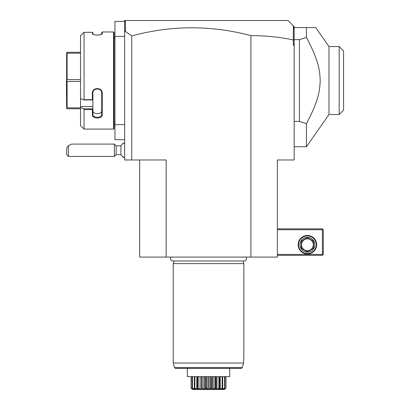 <?xml version="1.0" encoding="UTF-8"?>
<svg xmlns="http://www.w3.org/2000/svg" width="410" height="410" viewBox="0 0 410 410"><rect width="100%" height="100%" fill="white"/><g stroke="black" fill="none" stroke-linecap="round" stroke-linejoin="round"><path stroke-width="0.61" d="M166.158 257.085L166.158 159.977L131.728 159.977L131.728 35.937C171.426 25.189 211.15 25.082 250.905 35.624C265.178 35.603 279.312 37.038 293.309 39.939L293.309 45.218L294.16 45.218L294.16 159.977L277.385 159.977L277.385 257.085L139.677 257.085L139.677 159.977M250.905 35.624L250.905 257.085M131.728 159.977L124.666 159.977L124.666 36.387L114.959 36.387L114.959 21.381L124.666 21.381M131.728 35.937L125.368 31.401L124.666 31.924L124.666 36.387M124.666 124.666L114.959 124.666L114.959 36.387M124.666 139.677L114.959 139.677L114.959 124.666M114.072 38.156L114.959 38.156M114.072 122.903L114.959 122.903M113.544 31.975L113.544 129.083L84.06 129.083L113.544 129.083L114.072 128.55L114.072 32.508L113.544 31.975L102.244 31.975L102.244 33.569L101.716 34.081L101.716 32.508L102.244 31.975M102.008 33.984L102.244 33.569C102.52 35.485 92.081 35.485 92.358 33.569L93.649 34.542M96.063 35.034L96.955 35.086M97.59 35.086L98.631 35.024M100.096 34.788L101.716 34.086M92.916 34.215L92.885 32.785L92.358 32.313L84.06 32.313L80.529 35.798L83.471 32.841M80.529 35.798L80.529 98.461L83.471 99.937L84.06 99.691L84.06 32.313M84.06 99.691L92.358 99.691L92.358 93.321C92.071 87.028 102.52 87.007 102.244 93.321L102.244 114.697C102.52 119.095 92.071 119.079 92.358 114.697L92.358 109.583L84.06 109.583L83.471 108.809L80.529 107.328L83.471 108.809L92.885 108.809L92.358 109.583M80.529 98.461L80.529 125.552L84.06 129.083L84.06 109.583M92.593 33.984L92.358 32.313L92.885 32.785M83.471 99.937L92.885 99.937L92.358 99.691M92.885 99.912L92.885 93.178C92.599 87.632 102.003 87.627 101.716 93.178L101.716 114.323C102.003 118.218 92.599 118.218 92.885 114.323L92.885 108.886M92.358 93.321L92.885 93.178L92.885 92.347M102.244 93.321L101.716 93.178M102.244 114.697L101.716 114.323L101.716 110.654L101.716 114.323M92.358 114.697L92.885 114.323M80.529 106.59L92.885 106.59L92.885 108.809M92.885 99.937L92.885 106.59M92.885 110.654C92.604 114.569 101.998 114.569 101.716 110.654M80.529 53.197L67.112 53.197L66.651 52.736L67.112 52.28L80.529 52.28M80.529 79.612L67.112 79.612L67.112 53.197M80.529 81.446L67.112 81.446L66.651 80.529L67.112 79.612M66.651 80.529L66.651 52.736M80.529 108.778L67.112 108.778L66.651 108.317L67.112 107.861L67.112 81.446M66.651 108.317L66.405 80.529M80.529 107.861L67.112 107.861M124.666 22.432L124.666 20.5L125.552 20.5L124.86 21.187L124.666 22.432L124.666 31.924M125.552 20.5L287.979 20.5L293.375 25.897L293.309 39.939M125.368 31.401L125.368 20.684M293.375 25.897L294.16 26.681L294.16 44.044L293.309 45.218M294.16 40.405L293.375 39.883M294.16 44.044L294.16 45.218M294.16 29.361L293.704 26.225M315.695 27.562L306.424 27.562L315.695 27.562L328.984 46.54L339.183 46.54L339.183 114.518L328.984 114.518L306.424 146.739L306.424 123.676L299.459 121.406L294.16 121.406M294.16 39.652L299.459 39.652L306.424 37.382L306.424 27.562L294.16 27.562M299.459 39.652L299.459 121.406M306.424 37.382C317.448 58.548 319.754 67.85 320.21 80.529C319.754 93.208 317.448 102.51 306.424 123.676M328.984 114.518L328.984 46.54M339.183 114.518L343.595 110.1L343.595 50.958L339.183 46.54M277.385 229.718L322.409 229.718L322.409 254.436L322.849 254.876L322.409 255.317L277.385 255.317M322.409 254.436L277.385 254.436M316.669 244.724A9.271 9.271 0 0 1 307.403 253.995A9.271 9.271 0 0 1 298.131 244.724A9.271 9.271 0 0 1 307.403 235.458A9.271 9.271 0 0 1 316.669 244.724M322.409 229.718L322.849 229.277L322.409 228.836L277.385 228.836M322.849 254.876L323.29 254.436L323.29 229.718L322.849 229.277M316.228 244.724A8.825 8.825 0 0 1 307.403 253.554A8.825 8.825 0 0 1 298.572 244.724A8.825 8.825 0 0 1 307.403 235.899A8.825 8.825 0 0 1 316.228 244.724M299.987 244.724A7.416 7.416 0 0 1 307.403 237.308A7.416 7.416 0 0 1 314.818 244.724A7.416 7.416 0 0 1 307.403 252.14A7.416 7.416 0 0 1 299.987 244.724M313.583 241.895L313.583 247.558L313.583 241.895A6.796 6.796 0 0 0 312.943 240.788L308.038 237.959A6.796 6.796 0 0 0 306.767 237.959L301.857 240.788A6.796 6.796 0 0 0 301.222 241.895L301.222 247.558A6.796 6.796 0 0 0 301.857 248.66L306.767 251.494A6.796 6.796 0 0 0 308.038 251.494L312.943 248.66A6.796 6.796 0 0 0 313.583 247.558M312.943 248.66L308.038 251.494M306.767 251.494L301.857 248.66M301.222 247.558L301.222 241.895M301.857 240.788L306.767 237.959M307.403 250.638A5.914 5.914 0 0 0 313.317 244.724A5.914 5.914 0 0 0 307.403 238.81A5.914 5.914 0 0 0 301.488 244.724A5.914 5.914 0 0 0 307.403 250.638M308.038 237.959L312.943 240.788M124.666 157.686A7.944 7.944 0 0 1 120.904 154.683L120.904 145.852L116.143 145.852L114.375 144.089L71.56 144.089L68.47 145.734L68.47 156.446L114.375 156.446L114.375 144.089M123.784 143.249L122.903 143.208L122.903 143.792M123.784 157.332L122.903 157.332L122.903 156.743M116.143 145.852L116.143 154.683L114.375 156.446M68.47 145.734L66.707 147.841L66.707 154.683L68.47 156.446M171.211 257.085A2.311 2.311 0 0 0 172.876 261.001L244.186 261.001A2.311 2.311 0 0 0 245.851 257.085M243.14 261.001L243.842 263.615L173.22 263.615L173.22 363.019L243.566 363.019L242.31 367.657L243.566 363.019L243.566 359.488L243.842 359.488L243.842 263.615M173.922 261.001L173.22 263.615M173.22 363.019L174.465 367.657L242.31 367.657L241.449 368.313L229.718 368.313L229.718 376.631L187.344 376.631L187.344 368.313M191.116 388.208L191.116 376.631L191.116 388.208L192.854 389.5L224.208 389.5L192.854 389.5M192.187 376.631L192.187 388.208L193.31 389.454L191.409 388.603M191.178 388.439L191.229 376.631M191.229 388.208L192.92 388.972M192.382 388.439L192.526 388.208L194.914 389.239L194.371 388.208L194.883 389.454L192.316 388.439M192.526 388.208L192.526 376.631M194.396 389.239L194.396 388.296M194.371 388.208L194.371 376.631M194.688 388.439L194.909 388.208L196.831 389.239L197.569 389.239L197.523 388.208L197.799 388.439L197.389 389.454L194.581 388.439M194.909 388.208L194.909 376.631M196.831 389.239L196.831 376.631M197.415 376.631L197.415 388.516L197.523 376.631M198.194 388.567L197.938 388.439L198.225 388.208L200.07 389.239L200.972 389.239L201.423 388.208L201.746 388.439L200.649 389.454L197.938 388.439L197.83 388.782M198.225 388.208L198.225 376.631M200.07 389.239L200.07 376.631M201.423 388.208L201.423 376.631M202.135 388.567L202.243 388.208L203.883 389.239L204.887 389.239L205.805 388.208L206.158 388.439L204.452 389.454L201.746 388.439M202.243 388.208L202.243 376.631M203.883 389.239L203.883 376.631M204.887 389.239L204.887 376.631M205.805 388.208L205.805 376.631M206.332 388.439L206.686 388.208L208.008 389.239L209.054 389.239L210.376 388.208L210.73 388.439C209.264 389.884 207.798 389.884 206.332 388.439L206.158 388.439M206.686 388.208L206.686 376.631M208.008 389.239L208.008 376.631M209.054 389.239L209.054 376.631M210.376 388.208L210.376 376.631M210.904 388.439L211.258 388.208L212.175 389.239L213.179 389.239L214.82 388.208L215.153 388.439L212.611 389.454L210.904 388.439L210.54 388.572M211.258 388.208L211.258 376.631M212.175 389.239L212.175 376.631M213.179 389.239L213.179 376.631M214.82 388.208L214.82 376.631M215.317 388.439L215.639 388.208L216.09 389.239L216.992 389.239L218.837 388.208L219.124 388.439L216.413 389.454L215.153 388.439M216.09 389.069L216.09 376.631L216.09 389.239L215.639 388.208L215.639 376.631M216.992 389.239L216.992 376.631M218.837 388.208L218.837 376.631M219.253 388.542L219.54 388.208L219.493 389.239L220.231 389.239L222.153 388.208L222.374 388.439C219.709 389.884 218.673 389.884 219.263 388.439L218.873 388.567M219.647 376.631L219.647 388.516L219.54 376.631M220.231 389.239L220.231 376.631M222.153 388.208L222.153 376.631M222.481 388.439L222.148 389.239L224.536 388.208L224.68 388.439L222.179 389.454L222.374 388.439M222.691 388.208L222.691 376.631M222.666 389.239L222.666 388.296M224.536 388.208L224.536 376.631M223.962 389.136L225.884 388.439L223.752 389.454L224.68 388.439M224.747 388.439L224.875 376.631M224.142 389.239L224.142 388.972M225.833 388.208L225.833 376.631M224.208 389.5L225.946 388.208L225.946 376.631M194.914 388.547L195.186 388.675M214.01 389.044L214.384 388.859M223.327 389.069L223.875 388.823M224.485 368.313L229.251 368.313M241.449 368.313L175.316 368.313L174.465 367.657M294.16 146.739L306.424 146.739M124.666 142.849A7.944 7.944 0 0 0 120.904 145.852M120.904 154.683L116.143 154.683"/></g></svg>
